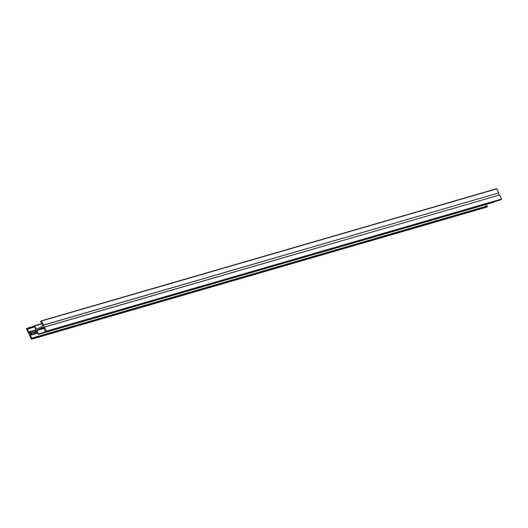 <?xml version="1.0" encoding="UTF-8"?>
<svg xmlns="http://www.w3.org/2000/svg" width="528" height="528" viewBox="0 0 528 528"><rect width="100%" height="100%" fill="white"/><g stroke="black" fill="none" stroke-linecap="round" stroke-linejoin="round"><path stroke-width="0.79" d="M30.472 334.125A0.858 0.746 73.8 0 1 29.753 332.581A0.858 0.746 73.8 0 1 30.472 334.125M29.964 332.759A0.62 0.535 -106.2 0 0 30.485 333.881A0.62 0.535 -106.2 0 0 29.964 332.759M36.544 331.049L35.455 331.637L36.61 331.188M40.227 329.195L41.837 328.403L40.227 329.195M43.197 328.244L43.87 327.901M43.725 327.703L41.58 328.858L44.009 328.165M42.893 328.33L43.712 327.947M43.606 325.01L498.762 192.918L43.613 325.103L41.461 320.806L40.352 321.79L41.111 321.928L42.497 324.911A1.201 1.043 73.8 0 1 42.075 326.482L36.571 329.366L34.412 325.71L35.825 329.756L30.914 332.171A1.558 1.353 -106.2 0 0 29.456 331.947L28.862 331.987L27.509 329.056L27.859 328.33L26.486 328.647L28.354 333.095A1.452 1.267 -106.2 0 1 29.231 334.99L31.383 339.286L32.492 338.303L31.733 338.164L30.373 335.234L30.763 334.765A1.558 1.353 -106.2 0 0 31.482 333.392L36.293 330.719L38.438 334.382L37.019 330.337L42.524 327.459A1.201 1.043 73.8 0 1 43.956 328.053L45.362 331.96L46.444 331.129L44.491 326.997L499.712 194.964L44.557 327.056M43.705 327.69L41.567 328.838M43.613 325.103A1.452 1.267 -106.2 0 0 44.491 326.997M41.501 320.8L496.868 188.846L41.719 320.938M498.762 192.918L496.868 188.846M498.769 193.01A1.452 1.267 -106.2 0 0 499.646 194.905M46.444 331.129L501.6 199.036L499.712 194.964M501.6 199.036L46.358 331.445M45.415 331.94L501.514 199.353M493.726 201.835L493.489 202.316M31.733 338.164L486.889 206.072L486.136 204.455M32.162 338.098L487.648 206.21L487.516 206.686L32.36 338.778M31.416 339.273L487.516 206.686M42.874 327.353L42.524 327.459M37.019 330.337L44.068 328.297M31.594 333.181L36.828 331.663M36.425 329.307L37 329.135M41.989 323.816L34.841 325.888M28.862 331.987L34.921 330.224M34.657 326.984L27.509 329.056M27.548 328.904L34.597 326.858M34.577 326.819L27.733 328.805M27.535 328.126L34.274 326.165L27.482 328.132M37.521 333.161L30.373 335.234M44.128 328.423L36.98 330.495M38.564 333.914L45.256 331.967M36.901 331.822L31.482 333.392M37.376 332.845L30.763 334.765M30.459 334.924L37.402 332.904M30.914 332.171L31.568 331.98M32.109 338.105L487.265 206.012M45.362 331.96L500.518 199.868M34.459 325.69L41.864 323.545M38.386 334.402L493.541 202.31M31.383 339.286L486.539 207.194M41.461 320.806L496.617 188.714M34.465 330.469L29.674 331.855"/></g></svg>
